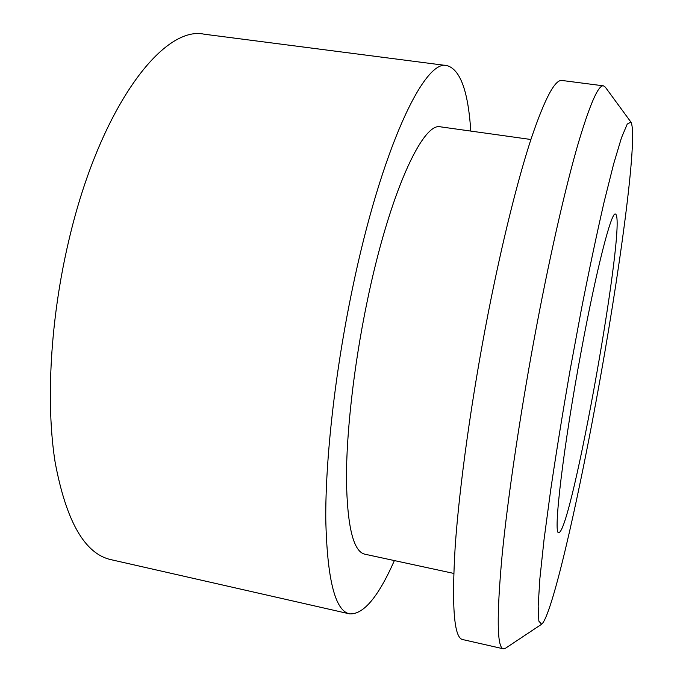 <?xml version="1.0" encoding="UTF-8"?>
<svg xmlns="http://www.w3.org/2000/svg" width="683" height="683" viewBox="0 0 683 683"><rect width="100%" height="100%" fill="white"/><g stroke="black" fill="none" stroke-linecap="round" stroke-linejoin="round"><path stroke-width="1.02" d="M596.191 400.673C576.375 508.809 551.565 616.433 541.628 624.236L538.853 621.137L538.161 606.222L539.843 578.953L544.035 539.664L550.711 489.822C556.303 452.137 562.758 412.284 570.074 370.288L581.532 308.614C589.369 268.948 596.874 233.518 604.028 202.313L613.633 163.98L621.462 137.804L627.25 124.05L630.93 122.095C638.494 135.294 619.174 276.598 596.191 400.673M630.93 122.095L605.275 87.091L603.448 85.836C598.24 84.88 589.617 104.815 577.57 145.641C565.661 187.091 550.985 250.789 537.444 321.667C521.249 406.547 507.904 495.952 501.996 556.508C496.55 616.869 496.993 647.638 503.328 648.799L505.48 648.252L541.628 624.236M603.448 85.836L562.015 80.474C554.972 79.296 544.641 98.847 531.024 139.136C517.637 180.039 501.928 243.028 488.174 313.266C471.74 397.369 459.377 486.176 455.185 546.605C451.591 606.88 454.058 637.862 462.596 639.544L503.328 648.799M581.404 350.157C563.185 447.211 552.871 535.779 558.754 532.586C571.5 533.534 627.694 217.527 615.409 214.035C611.464 211.201 596.438 269.068 581.404 350.157M470.766 131.076C468.239 91.326 460.325 69.504 447.024 65.611L204.337 34.227C163.1 24.801 99.436 107.871 68.548 241.68C50.32 319.226 45.735 402.859 55.084 461.956C66.114 521.257 84.718 553.819 110.894 559.642L349.525 613.855C363.347 614.785 378.305 597.027 394.381 560.581M447.024 65.611C424.698 58.303 381.31 148.535 352.155 290.062C335.088 372.03 325.373 459.181 325.774 519.225C327.14 579.244 335.063 610.781 349.525 613.855M530.904 139.494L440.791 126.884C422.956 121.156 389.114 193.981 366.814 303.218C353.794 366.267 346.281 433.09 346.443 479.833C347.305 526.789 353.418 551.574 364.799 554.186L453.734 573.413"/></g></svg>
